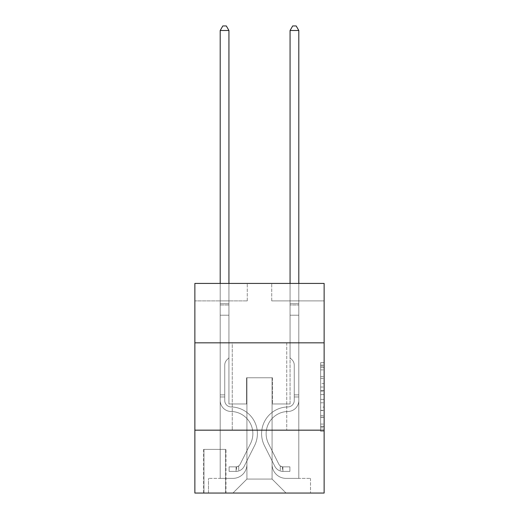 <?xml version="1.0" encoding="UTF-8"?>
<svg xmlns="http://www.w3.org/2000/svg" width="519" height="519" viewBox="0 0 519 519"><rect width="100%" height="100%" fill="white"/><g stroke="black" fill="none" stroke-linecap="round" stroke-linejoin="round"><path stroke-width="0.39" stroke-dasharray="2.6 1.95" d="M320.638 383.599L320.638 394.576L324.135 394.576L324.135 427.838L324.135 366.109L324.135 394.576L320.638 394.576L320.638 365.084L320.638 431.27L320.638 362.684L320.638 426.469L324.135 426.469L320.638 426.469L324.135 426.469L320.638 426.469L320.638 415.492L320.638 431.27L324.135 431.27L324.135 362.684L324.135 426.294L324.135 399.377L320.638 399.377L324.135 399.377L324.135 415.492L324.135 367.484L320.638 367.484L324.135 367.484L324.135 431.27L324.135 366.109L324.135 431.27L320.638 431.27L320.638 362.684L324.135 362.684L324.135 366.109L324.135 362.684L324.135 366.109L324.135 362.684L324.135 365.084L324.135 362.684L320.638 362.684L320.638 367.484L324.135 367.484L320.638 367.484L320.638 383.599L324.135 383.599M286.748 342.825L286.748 430.167L232.253 430.167L286.748 430.167L232.253 430.167L286.748 430.167L286.748 342.825L232.253 342.825L232.253 430.167L232.253 342.825L286.748 342.825M225.96 449.383L203.604 449.383L225.96 449.383L225.96 493.05L203.604 493.05L225.96 493.05M203.604 449.383L203.604 493.05M324.135 390.457L324.135 387.031L324.135 390.457L320.638 390.457L320.638 376.658L320.638 417.295L320.638 407.091L324.135 407.091L320.638 407.091L320.638 431.27L324.135 431.27L320.638 431.27L324.135 431.27L320.638 431.27L320.638 362.684L324.135 362.684L320.638 362.684L324.135 362.684L320.638 362.684L320.638 390.457L324.135 390.457M324.135 430.167L324.135 493.05L194.865 493.05L194.865 430.167L324.135 430.167L324.135 283.432L271.729 283.432L324.135 283.432L324.135 300.897L324.135 283.432L194.865 283.432L247.271 283.432L194.865 283.432L194.865 300.897L247.271 300.897L194.865 300.897L194.865 283.432L194.865 342.825L324.135 342.825L194.865 342.825L194.865 430.167L324.135 430.167L194.865 430.167M220.199 300.897L220.199 478.375L232.947 478.375A13.974 13.974 0 0 0 246.921 464.401L246.921 377.761L246.921 479.076L246.921 377.761L246.921 479.076L246.921 377.761L272.079 377.761L272.079 464.401A13.974 13.974 0 0 0 286.053 478.375L298.801 478.375L298.801 300.897L298.801 478.375L298.801 300.897L298.801 478.375L298.801 300.897L298.801 478.375L298.801 300.897L298.801 478.375L298.801 300.897L298.801 478.375L298.801 300.897L298.801 478.375L310.505 478.375L286.053 478.375L298.801 478.375L286.053 478.375L298.801 478.375L286.053 478.375L298.801 478.375L286.053 478.375L298.801 478.375L286.053 478.375L298.801 478.375L298.801 300.897L290.069 300.897L298.801 300.897L290.069 300.897L298.801 300.897L290.069 300.897L298.801 300.897L290.069 300.897L298.801 300.897L290.069 300.897L298.801 300.897L290.069 300.897L298.801 300.897L290.069 300.897L298.801 300.897L298.801 478.375L286.053 478.375A13.974 13.974 0 0 1 272.079 464.401A13.974 13.974 0 0 0 286.053 478.375A13.974 13.974 0 0 1 272.079 464.401A13.974 13.974 0 0 0 286.053 478.375A13.974 13.974 0 0 1 272.079 464.401A13.974 13.974 0 0 0 286.053 478.375A13.974 13.974 0 0 1 272.079 464.401A13.974 13.974 0 0 0 286.053 478.375A13.974 13.974 0 0 1 272.079 464.401A13.974 13.974 0 0 0 286.053 478.375A13.974 13.974 0 0 1 272.079 464.401L272.079 377.761L272.079 479.076L246.921 479.076L272.079 479.076L286.053 493.05L310.505 493.05L232.947 493.05L286.053 493.05L272.079 479.076L286.053 493.05L272.079 479.076L272.079 377.761L272.079 479.076L272.079 377.761L246.57 377.761L246.57 403.964L228.931 403.964L228.931 300.897L220.199 300.897L220.199 478.375L232.947 478.375A13.974 13.974 0 0 0 246.921 464.401L246.921 377.761L246.57 377.761L246.57 403.964L228.931 403.964L228.931 300.897L220.199 300.897L220.199 478.375L232.947 478.375L208.495 478.375L232.947 478.375L220.199 478.375L220.199 300.897L220.199 478.375L220.199 300.897L220.199 478.375L220.199 300.897L220.199 478.375L220.199 300.897L220.199 478.375L220.199 300.897L228.931 300.897L220.199 300.897L228.931 300.897L220.199 300.897L228.931 300.897L220.199 300.897L228.931 300.897L220.199 300.897L228.931 300.897L220.199 300.897L228.931 300.897L220.199 300.897L220.199 478.375L220.199 300.897M246.921 464.401L246.921 377.761L246.57 377.761L246.57 403.964L228.931 403.964L228.931 300.897L228.931 403.964L228.931 300.897L228.931 403.964L228.931 300.897L228.931 403.964L228.931 300.897L228.931 403.964L228.931 300.897L228.931 403.964L228.931 300.897L228.931 403.964L246.57 403.964L228.931 403.964L246.57 403.964L228.931 403.964L246.57 403.964L228.931 403.964L246.57 403.964L228.931 403.964L246.57 403.964L228.931 403.964L246.57 403.964L246.57 377.761L246.57 403.964L246.57 377.761L246.57 403.964L246.57 377.761L246.57 403.964L246.57 377.761L246.57 403.964L246.57 377.761L246.57 403.964L246.57 377.761L246.921 377.761L246.57 377.761L246.921 377.761L246.57 377.761L246.921 377.761L246.57 377.761L246.921 377.761L246.57 377.761L246.921 377.761L246.57 377.761L246.921 377.761L246.921 464.401A13.974 13.974 0 0 1 232.947 478.375A13.974 13.974 0 0 0 246.921 464.401A13.974 13.974 0 0 1 232.947 478.375A13.974 13.974 0 0 0 246.921 464.401A13.974 13.974 0 0 1 232.947 478.375A13.974 13.974 0 0 0 246.921 464.401A13.974 13.974 0 0 1 232.947 478.375A13.974 13.974 0 0 0 246.921 464.401A13.974 13.974 0 0 1 232.947 478.375A13.974 13.974 0 0 0 246.921 464.401M324.135 300.897L271.729 300.897L324.135 300.897M203.954 493.05L225.609 493.05L203.954 493.05L203.954 449.383L225.609 449.383L225.609 493.05L225.609 449.383L203.954 449.383L203.954 493.05M208.495 493.05L232.947 493.05L246.921 479.076L232.947 493.05L246.921 479.076L232.947 493.05L208.495 493.05L208.495 478.375L208.495 493.05M272.43 377.761L272.079 377.761L272.43 377.761L272.079 377.761L272.43 377.761L272.079 377.761L272.43 377.761L272.079 377.761L272.43 377.761L272.079 377.761L272.43 377.761L272.079 377.761L272.43 377.761L272.079 377.761L272.43 377.761L272.43 403.964L272.43 377.761M271.729 300.897L271.729 283.432L271.729 300.897M247.271 300.897L247.271 283.432L247.271 300.897M310.505 478.375L310.505 493.05L310.505 478.375M290.069 300.897L290.069 403.964L272.43 403.964L290.069 403.964L272.43 403.964L290.069 403.964L272.43 403.964L290.069 403.964L272.43 403.964L290.069 403.964L272.43 403.964L290.069 403.964L272.43 403.964L290.069 403.964L272.43 403.964L290.069 403.964L290.069 300.897M324.135 342.825L194.865 342.825M320.638 394.576L324.135 394.576L320.638 394.576M320.638 365.084L320.638 362.684L320.638 365.084L324.135 365.084L320.638 365.084M320.638 417.12L320.638 402.802L320.638 417.12L324.135 417.12L320.638 417.12M320.638 402.802L320.638 399.377L324.135 399.377L320.638 399.377L320.638 402.802L324.135 402.802L320.638 402.802M320.638 376.658L320.638 367.484L320.638 376.658L324.135 376.658L320.638 376.658M320.638 362.684L324.135 362.684L320.638 362.684L320.638 366.109L320.638 362.684L324.135 362.684M320.638 431.27L324.135 431.27L320.638 431.27L320.638 427.838L320.638 431.27M224.74 394.881L224.74 396.977L220.199 396.977L220.199 394.881L220.199 400.48L220.199 30.491L220.199 315.221L220.199 30.491L228.931 30.491L228.931 303.693L228.931 30.491L220.199 30.491L222.82 25.95L226.31 25.95L222.82 25.95L220.199 30.491L220.199 315.221L220.199 30.491L228.931 30.491L226.31 25.95L228.931 30.491L228.931 315.221L220.199 315.221L220.199 303.693L220.199 315.221L228.931 315.221L228.931 357.844L226.959 359.816A7.59 7.59 -35.4 0 0 224.74 365.181A7.59 7.59 144.6 0 1 226.959 359.816L228.931 357.844L228.931 30.491L220.199 30.491L222.82 25.95L226.31 25.95L222.82 25.95L220.199 30.491L220.199 303.693L220.199 30.491L228.931 30.491L226.31 25.95L228.931 30.491L228.931 315.221L220.199 315.221L220.199 400.48A11.003 11.003 -35.4 0 0 231.026 411.483A11.003 11.003 144.6 0 1 220.199 400.48L220.199 315.221L228.931 315.221L228.931 357.844L226.959 359.816A7.59 7.59 -35.4 0 0 224.74 365.181A7.59 7.59 144.6 0 1 226.959 359.816L228.931 357.844L228.931 30.491L220.199 30.491L222.82 25.95L226.31 25.95L222.82 25.95L220.199 30.491L220.199 304.997L220.199 30.491L228.931 30.491L226.31 25.95L228.931 30.491L228.931 315.221L220.199 315.221L220.199 400.48A11.003 11.003 -35.4 0 0 231.026 411.483A11.003 11.003 144.6 0 1 220.199 400.48L220.199 315.221L228.931 315.221L228.931 357.844L226.959 359.816A7.59 7.59 -35.4 0 0 224.74 365.181A7.59 7.59 144.6 0 1 226.959 359.816L228.931 357.844L228.931 30.491L220.199 30.491L222.82 25.95L226.31 25.95L222.82 25.95L220.199 30.491L220.199 400.48A11.003 11.003 -35.4 0 0 231.026 411.483A11.003 11.003 144.6 0 1 220.199 400.48L220.199 315.221L228.931 315.221L228.931 357.844L226.959 359.816A7.59 7.59 -35.4 0 0 224.74 365.181A7.59 7.59 144.6 0 1 226.959 359.816L228.931 357.844L228.931 315.221L220.199 315.221L220.199 400.48A11.003 11.003 -35.4 0 0 231.026 411.483A22.187 22.187 144.6 0 1 250.502 443.628A22.187 22.187 -35.4 0 0 231.026 411.483A11.003 11.003 144.6 0 1 220.199 400.48L220.199 315.221L228.931 315.221L228.931 304.997L228.931 357.844L226.959 359.816A7.59 7.59 -35.4 0 0 224.74 365.181A7.59 7.59 144.6 0 1 226.959 359.816L228.931 357.844L228.931 315.221L220.199 315.221L220.199 400.48A11.003 11.003 -35.4 0 0 231.026 411.483A11.003 11.003 144.6 0 1 220.199 400.48L220.199 315.221L228.931 315.221L228.931 303.693L228.931 357.844L226.959 359.816A7.59 7.59 -35.4 0 0 224.74 365.181A7.59 7.59 144.6 0 1 226.959 359.816L228.931 357.844L228.931 315.221L220.199 315.221L220.199 400.48A11.003 11.003 -35.4 0 0 231.026 411.483A11.003 11.003 144.6 0 1 220.199 400.48L220.199 315.221L228.931 315.221L228.931 30.491L226.31 25.95L228.931 30.491L228.931 357.844L226.959 359.816A7.59 7.59 -35.4 0 0 224.74 365.181A7.59 7.59 144.6 0 1 226.959 359.816L228.931 357.844L228.931 315.221L220.199 315.221L220.199 400.48L220.199 396.977L224.74 396.977L224.74 394.881L220.199 394.881L224.74 394.881L224.74 400.48L224.74 365.181L224.74 400.48A6.462 6.462 -35.4 0 0 231.098 406.941A6.462 6.462 144.6 0 1 224.74 400.48L224.74 365.181L224.74 400.48L224.74 394.881L220.199 394.881L224.74 394.881L224.74 400.48A6.462 6.462 -35.4 0 0 231.098 406.941A6.462 6.462 144.6 0 1 224.74 400.48L224.74 365.181L224.74 400.48A6.462 6.462 -35.4 0 0 231.098 406.941A6.462 6.462 144.6 0 1 224.74 400.48L224.74 365.181L224.74 400.48L224.74 394.881L220.199 394.881L224.74 394.881L224.74 400.48A6.462 6.462 -35.4 0 0 231.098 406.941A26.729 26.729 144.6 0 1 254.557 445.665A26.729 26.729 -35.4 0 0 231.098 406.941A6.462 6.462 144.6 0 1 224.74 400.48L224.74 365.181L224.74 400.48A6.462 6.462 -35.4 0 0 231.098 406.941A6.462 6.462 144.6 0 1 224.74 400.48L224.74 365.181L224.74 400.48L224.74 394.881L220.199 394.881M236.093 471.388A9.258 9.258 -35.4 0 0 244.19 466.289L254.557 445.665A26.729 26.729 -35.4 0 0 231.098 406.941A6.462 6.462 144.6 0 1 224.74 400.48A6.462 6.462 -35.4 0 0 231.098 406.941A26.729 26.729 144.6 0 1 254.557 445.665A26.729 26.729 -35.4 0 0 231.098 406.941A6.462 6.462 144.6 0 1 224.74 400.48L224.74 365.181L224.74 400.48A6.462 6.462 -35.4 0 0 231.098 406.941A6.462 6.462 144.6 0 1 224.74 400.48A6.462 6.462 144.6 0 0 231.098 406.941A26.729 26.729 144.6 0 1 254.557 445.665L244.19 466.289L254.557 445.665A26.729 26.729 -35.4 0 0 231.098 406.941A6.462 6.462 144.6 0 1 224.74 400.48A6.462 6.462 144.6 0 0 231.098 406.941A6.462 6.462 144.6 0 1 224.74 400.48A6.462 6.462 144.6 0 0 231.098 406.941A26.729 26.729 144.6 0 1 254.557 445.665A26.729 26.729 -35.4 0 0 231.098 406.941A6.462 6.462 144.6 0 1 224.74 400.48A6.462 6.462 144.6 0 0 231.098 406.941A26.729 26.729 144.6 0 1 254.557 445.665A26.729 26.729 -35.4 0 0 231.098 406.941A6.462 6.462 144.6 0 1 224.74 400.48A6.462 6.462 144.6 0 0 231.098 406.941A6.462 6.462 144.6 0 1 224.74 400.48A6.462 6.462 144.6 0 0 231.098 406.941A26.729 26.729 144.6 0 1 254.557 445.665L244.19 466.289L254.557 445.665A26.729 26.729 -35.4 0 0 231.098 406.941A6.462 6.462 144.6 0 1 224.74 400.48A6.462 6.462 144.6 0 0 231.098 406.941A26.729 26.729 144.6 0 1 254.557 445.665A26.729 26.729 -35.4 0 0 231.098 406.941A26.729 26.729 -35.4 0 1 254.557 445.665L244.19 466.289A9.258 9.258 144.6 0 1 238.714 470.96A9.258 9.258 -35.4 0 0 244.19 466.289L254.557 445.665A26.729 26.729 -35.4 0 0 231.098 406.941A26.729 26.729 -35.4 0 1 254.557 445.665A26.729 26.729 -35.4 0 0 231.098 406.941A26.729 26.729 -35.4 0 1 254.557 445.665L244.19 466.289L254.557 445.665A26.729 26.729 -35.4 0 0 231.098 406.941A26.729 26.729 -35.4 0 1 254.557 445.665L244.19 466.289L254.557 445.665A26.729 26.729 -35.4 0 0 231.098 406.941A26.729 26.729 -35.4 0 1 254.557 445.665A26.729 26.729 -35.4 0 0 231.098 406.941A26.729 26.729 -35.4 0 1 254.557 445.665L244.19 466.289A9.258 9.258 144.6 0 1 238.714 470.96C236.022 471.531 236.022 471.531 238.714 470.96C236.022 471.531 236.022 471.531 238.714 470.96A9.258 9.258 -35.4 0 0 244.19 466.289L254.557 445.665A26.729 26.729 -35.4 0 0 231.098 406.941A26.729 26.729 -35.4 0 1 254.557 445.665L244.19 466.289A9.258 9.258 144.6 0 1 238.714 470.96C236.022 471.531 236.022 471.531 238.714 470.96C236.022 471.531 236.022 471.531 238.714 470.96A9.258 9.258 -35.4 0 0 244.19 466.289L254.557 445.665L244.19 466.289A9.258 9.258 144.6 0 1 238.714 470.96C236.022 471.531 236.022 471.531 238.714 470.96C236.022 471.531 236.022 471.531 238.714 470.96A9.258 9.258 -35.4 0 0 244.19 466.289L254.557 445.665L244.19 466.289A9.258 9.258 144.6 0 1 238.714 470.96C236.022 471.531 236.022 471.531 238.714 470.96C236.022 471.531 236.022 471.531 238.714 470.96A9.258 9.258 -35.4 0 0 244.19 466.289L254.557 445.665L244.19 466.289A9.258 9.258 144.6 0 1 238.714 470.96C236.022 471.531 236.022 471.531 238.714 470.96C236.022 471.531 236.022 471.531 238.714 470.96A9.258 9.258 -35.4 0 0 244.19 466.289L254.557 445.665L244.19 466.289A9.258 9.258 144.6 0 1 238.714 470.96C236.022 471.531 236.022 471.531 238.714 470.96C236.022 471.531 236.022 471.531 238.714 470.96A9.258 9.258 -35.4 0 0 244.19 466.289A9.258 9.258 -35.4 0 1 236.093 471.388L236.093 466.847A4.716 4.716 -35.4 0 0 240.135 464.252L250.502 443.628A22.187 22.187 -35.4 0 0 231.026 411.483A22.187 22.187 144.6 0 1 250.502 443.628A22.187 22.187 -35.4 0 0 231.026 411.483A11.003 11.003 144.6 0 1 220.199 400.48A11.003 11.003 -35.4 0 0 231.026 411.483A11.003 11.003 144.6 0 1 220.199 400.48A11.003 11.003 144.6 0 0 231.026 411.483A22.187 22.187 144.6 0 1 250.502 443.628L240.135 464.252L250.502 443.628A22.187 22.187 -35.4 0 0 231.026 411.483A11.003 11.003 144.6 0 1 220.199 400.48A11.003 11.003 144.6 0 0 231.026 411.483A11.003 11.003 144.6 0 1 220.199 400.48A11.003 11.003 144.6 0 0 231.026 411.483A22.187 22.187 144.6 0 1 250.502 443.628A22.187 22.187 -35.4 0 0 231.026 411.483A11.003 11.003 144.6 0 1 220.199 400.48A11.003 11.003 144.6 0 0 231.026 411.483A22.187 22.187 144.6 0 1 250.502 443.628A22.187 22.187 -35.4 0 0 231.026 411.483A11.003 11.003 144.6 0 1 220.199 400.48A11.003 11.003 144.6 0 0 231.026 411.483A11.003 11.003 144.6 0 1 220.199 400.48A11.003 11.003 144.6 0 0 231.026 411.483A22.187 22.187 144.6 0 1 250.502 443.628L240.135 464.252L250.502 443.628A22.187 22.187 -35.4 0 0 231.026 411.483A11.003 11.003 144.6 0 1 220.199 400.48A11.003 11.003 144.6 0 0 231.026 411.483A22.187 22.187 144.6 0 1 250.502 443.628A22.187 22.187 -35.4 0 0 231.026 411.483A22.187 22.187 -35.4 0 1 250.502 443.628L240.135 464.252A4.716 4.716 144.6 0 1 238.714 465.932C236.067 467.145 236.067 467.145 238.714 465.932C236.067 467.145 236.067 467.145 238.714 465.932A4.716 4.716 -35.4 0 0 240.135 464.252L250.502 443.628A22.187 22.187 -35.4 0 0 231.026 411.483A22.187 22.187 -35.4 0 1 250.502 443.628A22.187 22.187 -35.4 0 0 231.026 411.483A22.187 22.187 -35.4 0 1 250.502 443.628L240.135 464.252L250.502 443.628A22.187 22.187 -35.4 0 0 231.026 411.483A22.187 22.187 -35.4 0 1 250.502 443.628L240.135 464.252L250.502 443.628A22.187 22.187 -35.4 0 0 231.026 411.483A22.187 22.187 -35.4 0 1 250.502 443.628A22.187 22.187 -35.4 0 0 231.026 411.483A22.187 22.187 -35.4 0 1 250.502 443.628L240.135 464.252A4.716 4.716 144.6 0 1 238.714 465.932C236.067 467.145 236.067 467.145 238.714 465.932C236.067 467.145 236.067 467.145 238.714 465.932A4.716 4.716 -35.4 0 0 240.135 464.252L250.502 443.628A22.187 22.187 -35.4 0 0 231.026 411.483A22.187 22.187 -35.4 0 1 250.502 443.628L240.135 464.252A4.716 4.716 144.6 0 1 238.714 465.932C236.067 467.145 236.067 467.145 238.714 465.932C236.067 467.145 236.067 467.145 238.714 465.932A4.716 4.716 -35.4 0 0 240.135 464.252L250.502 443.628L240.135 464.252A4.716 4.716 144.6 0 1 238.714 465.932C236.067 467.145 236.067 467.145 238.714 465.932C236.067 467.145 236.067 467.145 238.714 465.932A4.716 4.716 -35.4 0 0 240.135 464.252L250.502 443.628L240.135 464.252A4.716 4.716 144.6 0 1 238.714 465.932C236.067 467.145 236.067 467.145 238.714 465.932C236.067 467.145 236.067 467.145 238.714 465.932A4.716 4.716 -35.4 0 0 240.135 464.252L250.502 443.628L240.135 464.252A4.716 4.716 144.6 0 1 238.714 465.932C236.067 467.145 236.067 467.145 238.714 465.932C236.067 467.145 236.067 467.145 238.714 465.932A4.716 4.716 -35.4 0 0 240.135 464.252L250.502 443.628L240.135 464.252A4.716 4.716 144.6 0 1 238.714 465.932C236.067 467.145 236.067 467.145 238.714 465.932C236.067 467.145 236.067 467.145 238.714 465.932A4.716 4.716 -35.4 0 0 240.135 464.252A4.716 4.716 -35.4 0 1 236.093 466.847L236.093 471.388L229.106 471.388L236.093 471.388A9.258 9.258 -35.4 0 0 244.19 466.289A9.258 9.258 -35.4 0 1 236.093 471.388L236.093 466.847L229.106 466.847L236.093 466.847A4.716 4.716 -35.4 0 0 240.135 464.252A4.716 4.716 -35.4 0 1 236.093 466.847L236.093 471.388L229.106 471.388L229.106 466.847L229.106 471.388L236.093 471.388A9.258 9.258 -35.4 0 0 244.19 466.289A9.258 9.258 -35.4 0 1 236.093 471.388L236.093 466.847L229.106 466.847L236.093 466.847A4.716 4.716 -35.4 0 0 240.135 464.252A4.716 4.716 -35.4 0 1 236.093 466.847L236.093 471.388L229.106 471.388L229.106 466.847L229.106 471.388L236.093 471.388A9.258 9.258 -35.4 0 0 244.19 466.289A9.258 9.258 -35.4 0 1 236.093 471.388L236.093 466.847L229.106 466.847L236.093 466.847A4.716 4.716 -35.4 0 0 240.135 464.252A4.716 4.716 -35.4 0 1 236.093 466.847L236.093 471.388L229.106 471.388L229.106 466.847L229.106 471.388L236.093 471.388A9.258 9.258 -35.4 0 0 244.19 466.289A9.258 9.258 -35.4 0 1 236.093 471.388L236.093 466.847L229.106 466.847L236.093 466.847A4.716 4.716 -35.4 0 0 240.135 464.252A4.716 4.716 -35.4 0 1 236.093 466.847L236.093 471.388L229.106 471.388L229.106 466.847L229.106 471.388L236.093 471.388A9.258 9.258 -35.4 0 0 244.19 466.289A9.258 9.258 -35.4 0 1 236.093 471.388L236.093 466.847L229.106 466.847L236.093 466.847A4.716 4.716 -35.4 0 0 240.135 464.252A4.716 4.716 -35.4 0 1 236.093 466.847L236.093 471.388L229.106 471.388L229.106 466.847L229.106 471.388L236.093 471.388A9.258 9.258 -35.4 0 0 244.19 466.289A9.258 9.258 -35.4 0 1 236.093 471.388L236.093 466.847L229.106 466.847L236.093 466.847A4.716 4.716 -35.4 0 0 240.135 464.252A4.716 4.716 -35.4 0 1 236.093 466.847L236.093 471.388L229.106 471.388L229.106 466.847L229.106 471.388L236.093 471.388M294.26 394.881L294.26 396.977L298.801 396.977L298.801 394.881L298.801 400.48L298.801 30.491L298.801 315.221L298.801 30.491L290.069 30.491L290.069 303.693L290.069 30.491L298.801 30.491L296.18 25.95L292.69 25.95L296.18 25.95L298.801 30.491L298.801 315.221L298.801 30.491L290.069 30.491L292.69 25.95L290.069 30.491L290.069 315.221L298.801 315.221L298.801 303.693L298.801 315.221L290.069 315.221L290.069 357.844L292.041 359.816A7.59 7.59 35.4 0 1 294.26 365.181A7.59 7.59 -144.6 0 0 292.041 359.816L290.069 357.844L290.069 30.491L298.801 30.491L296.18 25.95L292.69 25.95L296.18 25.95L298.801 30.491L298.801 303.693L298.801 30.491L290.069 30.491L292.69 25.95L290.069 30.491L290.069 315.221L298.801 315.221L298.801 400.48A11.003 11.003 35.4 0 1 287.974 411.483A11.003 11.003 -144.6 0 0 298.801 400.48L298.801 315.221L290.069 315.221L290.069 357.844L292.041 359.816A7.59 7.59 35.4 0 1 294.26 365.181A7.59 7.59 -144.6 0 0 292.041 359.816L290.069 357.844L290.069 30.491L298.801 30.491L296.18 25.95L292.69 25.95L296.18 25.95L298.801 30.491L298.801 304.997L298.801 30.491L290.069 30.491L292.69 25.95L290.069 30.491L290.069 315.221L298.801 315.221L298.801 400.48A11.003 11.003 35.4 0 1 287.974 411.483A11.003 11.003 -144.6 0 0 298.801 400.48L298.801 315.221L290.069 315.221L290.069 357.844L292.041 359.816A7.59 7.59 35.4 0 1 294.26 365.181A7.59 7.59 -144.6 0 0 292.041 359.816L290.069 357.844L290.069 30.491L298.801 30.491L296.18 25.95L292.69 25.95L296.18 25.95L298.801 30.491L298.801 400.48A11.003 11.003 35.4 0 1 287.974 411.483A11.003 11.003 -144.6 0 0 298.801 400.48L298.801 315.221L290.069 315.221L290.069 357.844L292.041 359.816A7.59 7.59 35.4 0 1 294.26 365.181A7.59 7.59 -144.6 0 0 292.041 359.816L290.069 357.844L290.069 315.221L298.801 315.221L298.801 400.48A11.003 11.003 35.4 0 1 287.974 411.483A22.187 22.187 -144.6 0 0 268.498 443.628A22.187 22.187 35.4 0 1 287.974 411.483A11.003 11.003 -144.6 0 0 298.801 400.48L298.801 315.221L290.069 315.221L290.069 304.997L290.069 357.844L292.041 359.816A7.59 7.59 35.4 0 1 294.26 365.181A7.59 7.59 -144.6 0 0 292.041 359.816L290.069 357.844L290.069 315.221L298.801 315.221L298.801 400.48A11.003 11.003 35.4 0 1 287.974 411.483A11.003 11.003 -144.6 0 0 298.801 400.48L298.801 315.221L290.069 315.221L290.069 303.693L290.069 357.844L292.041 359.816A7.59 7.59 35.4 0 1 294.26 365.181A7.59 7.59 -144.6 0 0 292.041 359.816L290.069 357.844L290.069 315.221L298.801 315.221L298.801 400.48A11.003 11.003 35.4 0 1 287.974 411.483A11.003 11.003 -144.6 0 0 298.801 400.48L298.801 315.221L290.069 315.221L290.069 30.491L292.69 25.95L290.069 30.491L290.069 357.844L292.041 359.816A7.59 7.59 35.4 0 1 294.26 365.181A7.59 7.59 -144.6 0 0 292.041 359.816L290.069 357.844L290.069 315.221L298.801 315.221L298.801 400.48L298.801 396.977L294.26 396.977L294.26 394.881L298.801 394.881L294.26 394.881L294.26 400.48L294.26 365.181L294.26 400.48A6.462 6.462 35.4 0 1 287.902 406.941A6.462 6.462 -144.6 0 0 294.26 400.48L294.26 365.181L294.26 400.48L294.26 394.881L298.801 394.881L294.26 394.881L294.26 400.48A6.462 6.462 35.4 0 1 287.902 406.941A6.462 6.462 -144.6 0 0 294.26 400.48L294.26 365.181L294.26 400.48A6.462 6.462 35.4 0 1 287.902 406.941A6.462 6.462 -144.6 0 0 294.26 400.48L294.26 365.181L294.26 400.48L294.26 394.881L298.801 394.881L294.26 394.881L294.26 400.48A6.462 6.462 35.4 0 1 287.902 406.941A26.729 26.729 -144.6 0 0 264.443 445.665A26.729 26.729 35.4 0 1 287.902 406.941A6.462 6.462 -144.6 0 0 294.26 400.48L294.26 365.181L294.26 400.48A6.462 6.462 35.4 0 1 287.902 406.941A6.462 6.462 -144.6 0 0 294.26 400.48L294.26 365.181L294.26 400.48L294.26 394.881L298.801 394.881M282.907 471.388A9.258 9.258 35.4 0 1 274.811 466.289L264.443 445.665A26.729 26.729 35.4 0 1 287.902 406.941A6.462 6.462 -144.6 0 0 294.26 400.48A6.462 6.462 35.4 0 1 287.902 406.941A26.729 26.729 -144.6 0 0 264.443 445.665A26.729 26.729 35.4 0 1 287.902 406.941A6.462 6.462 -144.6 0 0 294.26 400.48L294.26 365.181L294.26 400.48A6.462 6.462 35.4 0 1 287.902 406.941A6.462 6.462 -144.6 0 0 294.26 400.48A6.462 6.462 -144.6 0 1 287.902 406.941A26.729 26.729 -144.6 0 0 264.443 445.665L274.811 466.289L264.443 445.665A26.729 26.729 35.4 0 1 287.902 406.941A6.462 6.462 -144.6 0 0 294.26 400.48A6.462 6.462 -144.6 0 1 287.902 406.941A6.462 6.462 -144.6 0 0 294.26 400.48A6.462 6.462 -144.6 0 1 287.902 406.941A26.729 26.729 -144.6 0 0 264.443 445.665A26.729 26.729 35.4 0 1 287.902 406.941A6.462 6.462 -144.6 0 0 294.26 400.48A6.462 6.462 -144.6 0 1 287.902 406.941A26.729 26.729 -144.6 0 0 264.443 445.665A26.729 26.729 35.4 0 1 287.902 406.941A6.462 6.462 -144.6 0 0 294.26 400.48A6.462 6.462 -144.6 0 1 287.902 406.941A6.462 6.462 -144.6 0 0 294.26 400.48A6.462 6.462 -144.6 0 1 287.902 406.941A26.729 26.729 -144.6 0 0 264.443 445.665L274.811 466.289L264.443 445.665A26.729 26.729 35.4 0 1 287.902 406.941A6.462 6.462 -144.6 0 0 294.26 400.48A6.462 6.462 -144.6 0 1 287.902 406.941A26.729 26.729 -144.6 0 0 264.443 445.665A26.729 26.729 35.4 0 1 287.902 406.941A26.729 26.729 35.4 0 0 264.443 445.665L274.811 466.289A9.258 9.258 -144.6 0 0 280.286 470.96A9.258 9.258 35.4 0 1 274.811 466.289L264.443 445.665A26.729 26.729 35.4 0 1 287.902 406.941A26.729 26.729 35.4 0 0 264.443 445.665A26.729 26.729 35.4 0 1 287.902 406.941A26.729 26.729 35.4 0 0 264.443 445.665L274.811 466.289L264.443 445.665A26.729 26.729 35.4 0 1 287.902 406.941A26.729 26.729 35.4 0 0 264.443 445.665L274.811 466.289L264.443 445.665A26.729 26.729 35.4 0 1 287.902 406.941A26.729 26.729 35.4 0 0 264.443 445.665A26.729 26.729 35.4 0 1 287.902 406.941A26.729 26.729 35.4 0 0 264.443 445.665L274.811 466.289A9.258 9.258 -144.6 0 0 280.286 470.96C282.978 471.531 282.978 471.531 280.286 470.96C282.978 471.531 282.978 471.531 280.286 470.96A9.258 9.258 35.4 0 1 274.811 466.289L264.443 445.665A26.729 26.729 35.4 0 1 287.902 406.941A26.729 26.729 35.4 0 0 264.443 445.665L274.811 466.289A9.258 9.258 -144.6 0 0 280.286 470.96C282.978 471.531 282.978 471.531 280.286 470.96C282.978 471.531 282.978 471.531 280.286 470.96A9.258 9.258 35.4 0 1 274.811 466.289L264.443 445.665L274.811 466.289A9.258 9.258 -144.6 0 0 280.286 470.96C282.978 471.531 282.978 471.531 280.286 470.96C282.978 471.531 282.978 471.531 280.286 470.96A9.258 9.258 35.4 0 1 274.811 466.289L264.443 445.665L274.811 466.289A9.258 9.258 -144.6 0 0 280.286 470.96C282.978 471.531 282.978 471.531 280.286 470.96C282.978 471.531 282.978 471.531 280.286 470.96A9.258 9.258 35.4 0 1 274.811 466.289L264.443 445.665L274.811 466.289A9.258 9.258 -144.6 0 0 280.286 470.96C282.978 471.531 282.978 471.531 280.286 470.96C282.978 471.531 282.978 471.531 280.286 470.96A9.258 9.258 35.4 0 1 274.811 466.289L264.443 445.665L274.811 466.289A9.258 9.258 -144.6 0 0 280.286 470.96C282.978 471.531 282.978 471.531 280.286 470.96C282.978 471.531 282.978 471.531 280.286 470.96A9.258 9.258 35.4 0 1 274.811 466.289A9.258 9.258 35.4 0 0 282.907 471.388L282.907 466.847A4.716 4.716 35.4 0 1 278.865 464.252L268.498 443.628A22.187 22.187 35.4 0 1 287.974 411.483A22.187 22.187 -144.6 0 0 268.498 443.628A22.187 22.187 35.4 0 1 287.974 411.483A11.003 11.003 -144.6 0 0 298.801 400.48A11.003 11.003 35.4 0 1 287.974 411.483A11.003 11.003 -144.6 0 0 298.801 400.48A11.003 11.003 -144.6 0 1 287.974 411.483A22.187 22.187 -144.6 0 0 268.498 443.628L278.865 464.252L268.498 443.628A22.187 22.187 35.4 0 1 287.974 411.483A11.003 11.003 -144.6 0 0 298.801 400.48A11.003 11.003 -144.6 0 1 287.974 411.483A11.003 11.003 -144.6 0 0 298.801 400.48A11.003 11.003 -144.6 0 1 287.974 411.483A22.187 22.187 -144.6 0 0 268.498 443.628A22.187 22.187 35.4 0 1 287.974 411.483A11.003 11.003 -144.6 0 0 298.801 400.48A11.003 11.003 -144.6 0 1 287.974 411.483A22.187 22.187 -144.6 0 0 268.498 443.628A22.187 22.187 35.4 0 1 287.974 411.483A11.003 11.003 -144.6 0 0 298.801 400.48A11.003 11.003 -144.6 0 1 287.974 411.483A11.003 11.003 -144.6 0 0 298.801 400.48A11.003 11.003 -144.6 0 1 287.974 411.483A22.187 22.187 -144.6 0 0 268.498 443.628L278.865 464.252L268.498 443.628A22.187 22.187 35.4 0 1 287.974 411.483A11.003 11.003 -144.6 0 0 298.801 400.48A11.003 11.003 -144.6 0 1 287.974 411.483A22.187 22.187 -144.6 0 0 268.498 443.628A22.187 22.187 35.4 0 1 287.974 411.483A22.187 22.187 35.4 0 0 268.498 443.628L278.865 464.252A4.716 4.716 -144.6 0 0 280.286 465.932C282.933 467.145 282.933 467.145 280.286 465.932C282.933 467.145 282.933 467.145 280.286 465.932A4.716 4.716 35.4 0 1 278.865 464.252L268.498 443.628A22.187 22.187 35.4 0 1 287.974 411.483A22.187 22.187 35.4 0 0 268.498 443.628A22.187 22.187 35.4 0 1 287.974 411.483A22.187 22.187 35.4 0 0 268.498 443.628L278.865 464.252L268.498 443.628A22.187 22.187 35.4 0 1 287.974 411.483A22.187 22.187 35.4 0 0 268.498 443.628L278.865 464.252L268.498 443.628A22.187 22.187 35.4 0 1 287.974 411.483A22.187 22.187 35.4 0 0 268.498 443.628A22.187 22.187 35.4 0 1 287.974 411.483A22.187 22.187 35.4 0 0 268.498 443.628L278.865 464.252A4.716 4.716 -144.6 0 0 280.286 465.932C282.933 467.145 282.933 467.145 280.286 465.932C282.933 467.145 282.933 467.145 280.286 465.932A4.716 4.716 35.4 0 1 278.865 464.252L268.498 443.628A22.187 22.187 35.4 0 1 287.974 411.483A22.187 22.187 35.4 0 0 268.498 443.628L278.865 464.252A4.716 4.716 -144.6 0 0 280.286 465.932C282.933 467.145 282.933 467.145 280.286 465.932C282.933 467.145 282.933 467.145 280.286 465.932A4.716 4.716 35.4 0 1 278.865 464.252L268.498 443.628L278.865 464.252A4.716 4.716 -144.6 0 0 280.286 465.932C282.933 467.145 282.933 467.145 280.286 465.932C282.933 467.145 282.933 467.145 280.286 465.932A4.716 4.716 35.4 0 1 278.865 464.252L268.498 443.628L278.865 464.252A4.716 4.716 -144.6 0 0 280.286 465.932C282.933 467.145 282.933 467.145 280.286 465.932C282.933 467.145 282.933 467.145 280.286 465.932A4.716 4.716 35.4 0 1 278.865 464.252L268.498 443.628L278.865 464.252A4.716 4.716 -144.6 0 0 280.286 465.932C282.933 467.145 282.933 467.145 280.286 465.932C282.933 467.145 282.933 467.145 280.286 465.932A4.716 4.716 35.4 0 1 278.865 464.252L268.498 443.628L278.865 464.252A4.716 4.716 -144.6 0 0 280.286 465.932C282.933 467.145 282.933 467.145 280.286 465.932C282.933 467.145 282.933 467.145 280.286 465.932A4.716 4.716 35.4 0 1 278.865 464.252A4.716 4.716 35.4 0 0 282.907 466.847L282.907 471.388L289.894 471.388L282.907 471.388A9.258 9.258 35.4 0 1 274.811 466.289A9.258 9.258 35.4 0 0 282.907 471.388L282.907 466.847L289.894 466.847L282.907 466.847A4.716 4.716 35.4 0 1 278.865 464.252A4.716 4.716 35.4 0 0 282.907 466.847L282.907 471.388L289.894 471.388L289.894 466.847L289.894 471.388L282.907 471.388A9.258 9.258 35.4 0 1 274.811 466.289A9.258 9.258 35.4 0 0 282.907 471.388L282.907 466.847L289.894 466.847L282.907 466.847A4.716 4.716 35.4 0 1 278.865 464.252A4.716 4.716 35.4 0 0 282.907 466.847L282.907 471.388L289.894 471.388L289.894 466.847L289.894 471.388L282.907 471.388A9.258 9.258 35.4 0 1 274.811 466.289A9.258 9.258 35.4 0 0 282.907 471.388L282.907 466.847L289.894 466.847L282.907 466.847A4.716 4.716 35.4 0 1 278.865 464.252A4.716 4.716 35.4 0 0 282.907 466.847L282.907 471.388L289.894 471.388L289.894 466.847L289.894 471.388L282.907 471.388A9.258 9.258 35.4 0 1 274.811 466.289A9.258 9.258 35.4 0 0 282.907 471.388L282.907 466.847L289.894 466.847L282.907 466.847A4.716 4.716 35.4 0 1 278.865 464.252A4.716 4.716 35.4 0 0 282.907 466.847L282.907 471.388L289.894 471.388L289.894 466.847L289.894 471.388L282.907 471.388A9.258 9.258 35.4 0 1 274.811 466.289A9.258 9.258 35.4 0 0 282.907 471.388L282.907 466.847L289.894 466.847L282.907 466.847A4.716 4.716 35.4 0 1 278.865 464.252A4.716 4.716 35.4 0 0 282.907 466.847L282.907 471.388L289.894 471.388L289.894 466.847L289.894 471.388L282.907 471.388A9.258 9.258 35.4 0 1 274.811 466.289A9.258 9.258 35.4 0 0 282.907 471.388L282.907 466.847L289.894 466.847L282.907 466.847A4.716 4.716 35.4 0 1 278.865 464.252A4.716 4.716 35.4 0 0 282.907 466.847L282.907 471.388L289.894 471.388L289.894 466.847L289.894 471.388L282.907 471.388M220.199 283.432L220.199 30.491L228.931 30.491L220.199 30.491L222.82 25.95L226.31 25.95L222.82 25.95L220.199 30.491L220.199 303.693L220.199 30.491L228.931 30.491L226.31 25.95L228.931 30.491L228.931 303.693L228.931 30.491L220.199 30.491L222.82 25.95L226.31 25.95L222.82 25.95L220.199 30.491L228.931 30.491L226.31 25.95L228.931 30.491L228.931 283.432M290.069 283.432L290.069 303.693L298.801 303.693L290.069 303.693L298.801 303.693L290.069 303.693L298.801 303.693L290.069 303.693L298.801 303.693L290.069 303.693L298.801 303.693L290.069 303.693L298.801 303.693L290.069 303.693L298.801 303.693L290.069 303.693L290.069 304.997L290.069 30.491L292.69 25.95L290.069 30.491L298.801 30.491L290.069 30.491L298.801 30.491L296.18 25.95L292.69 25.95L296.18 25.95L298.801 30.491L298.801 303.693L298.801 30.491L290.069 30.491L292.69 25.95L290.069 30.491L290.069 303.693L290.069 30.491L298.801 30.491L296.18 25.95L292.69 25.95L296.18 25.95L298.801 30.491L298.801 283.432M229.106 466.847L235.918 466.847L229.106 466.847L229.106 471.388L229.106 466.847M220.199 303.693L220.199 304.997L220.199 303.693L228.931 303.693L220.199 303.693M238.714 470.96C236.022 471.531 236.022 471.531 238.714 470.96C236.022 471.531 236.022 471.531 238.714 470.96L238.714 465.932L238.714 470.96M228.931 30.491L226.31 25.95L222.82 25.95L220.199 30.491M289.894 466.847L283.082 466.847L289.894 466.847L289.894 471.388L289.894 466.847M280.286 470.96C282.978 471.531 282.978 471.531 280.286 470.96C282.978 471.531 282.978 471.531 280.286 470.96L280.286 465.932L280.286 470.96M290.069 304.997L290.069 315.221L290.069 304.997L298.801 304.997L290.069 304.997M298.801 30.491L296.18 25.95L292.69 25.95L290.069 30.491M320.638 415.492L324.135 415.492L320.638 415.492M320.638 410.347L324.135 410.347M320.638 378.455L324.135 378.455L320.638 378.455M320.638 366.109L324.135 366.109M320.638 427.838L324.135 427.838M320.638 424.068L324.135 424.068M320.638 369.885L324.135 369.885M320.638 391.144L324.135 391.144L320.638 391.144M320.638 410.523L324.135 410.523L320.638 410.523M320.638 417.295L324.135 417.295L320.638 417.295M320.638 387.031L324.135 387.031L320.638 387.031M220.199 304.997L228.931 304.997L220.199 304.997M224.74 396.977L220.199 396.977L224.74 396.977M294.26 396.977L298.801 396.977L294.26 396.977M320.638 426.294L324.135 426.294M320.638 426.469L324.135 426.469M320.638 367.484L324.135 367.484M236.619 466.795L236.619 471.362M282.381 466.795L282.381 471.362"/><path stroke-width="0.78" d="M324.135 342.825L324.135 283.432L194.865 283.432L194.865 342.825L324.135 342.825L324.135 493.05L194.865 493.05L194.865 342.825M324.135 430.167L194.865 430.167M228.931 283.432L228.931 30.491L220.199 30.491L220.199 283.432M220.199 30.491L222.82 25.95L226.31 25.95L228.931 30.491M298.801 283.432L298.801 30.491L290.069 30.491L290.069 283.432M290.069 30.491L292.69 25.95L296.18 25.95L298.801 30.491"/></g></svg>
